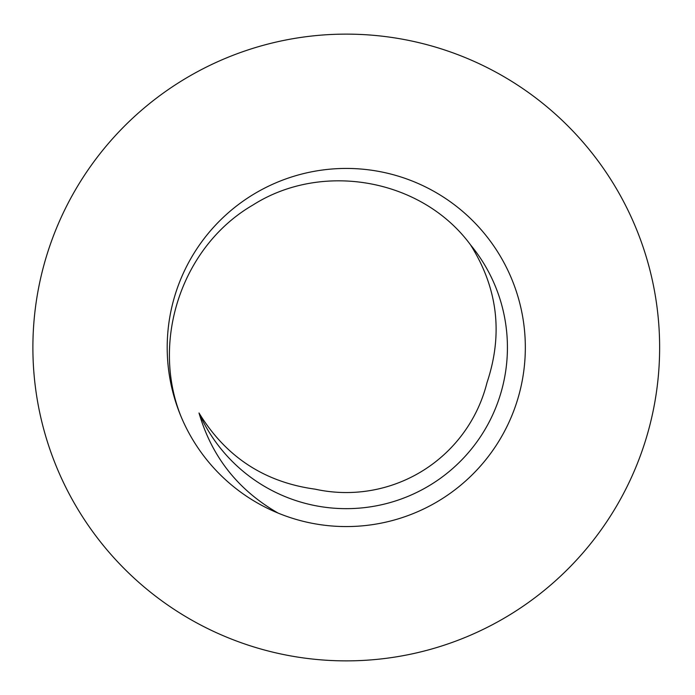 <?xml version="1.0" encoding="UTF-8"?>
<svg xmlns="http://www.w3.org/2000/svg" width="695" height="695" viewBox="0 0 695 695"><rect width="100%" height="100%" fill="white"/><g stroke="black" fill="none" stroke-linecap="round" stroke-linejoin="round"><path stroke-width="1.04" d="M470.55 244.901A161.162 161.162 0 0 1 431.082 484.537A161.162 161.162 0 0 1 199.005 412.969C211.749 456.78 238.124 490.149 278.13 513.101A179.067 179.067 0 0 1 180.848 416.07C150.685 340.263 182.038 246.073 252.989 204.99C321.915 161.092 421.796 178.511 470.55 244.901C497.776 288.182 503.258 334.113 486.978 382.693A145.047 145.047 0 0 1 315.183 489.176C264.43 482.217 225.71 456.824 199.005 412.969M180.848 416.07A179.067 179.067 0 0 1 322.715 169.988A179.067 179.067 0 0 1 523.839 370.574A179.067 179.067 0 0 1 278.13 513.101M659.633 347.5A313.367 313.367 0 0 1 189.579 618.889A313.367 313.367 0 0 1 189.579 76.111A313.367 313.367 0 0 1 659.633 347.5"/></g></svg>
